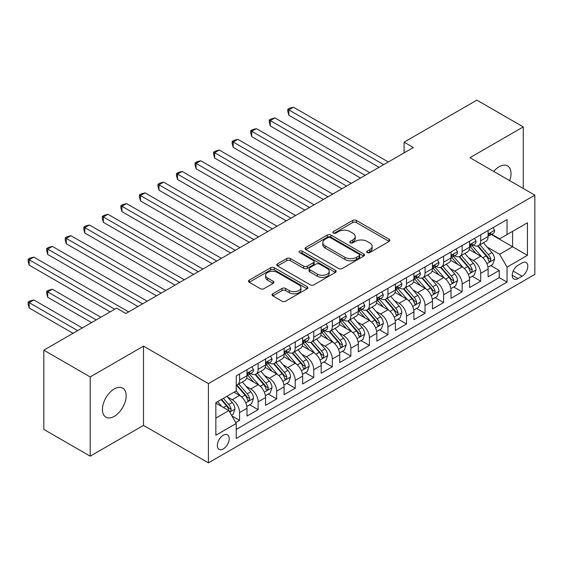 <?xml version="1.0" encoding="UTF-8"?>
<svg xmlns="http://www.w3.org/2000/svg" width="563" height="563" viewBox="0 0 563 563"><rect width="100%" height="100%" fill="white"/><g stroke="black" fill="none" stroke-linecap="round" stroke-linejoin="round"><path stroke-width="0.84" d="M367.238 252.59A1.802 1.042 0 0 0 369.785 252.59L389.132 241.421A2.576 1.485 0 0 0 389.885 240.373A2.576 1.485 0 0 0 389.132 239.324L356.358 220.4A2.576 1.485 0 0 0 352.719 220.4L333.38 231.569A1.802 1.042 0 0 0 332.853 232.308A1.802 1.042 0 0 0 333.38 233.04A1.802 1.042 0 0 0 335.928 233.04L338.426 231.597A8.241 4.757 0 0 1 350.08 231.597L352.811 233.173A8.241 4.757 0 0 1 355.225 236.537A8.241 4.757 0 0 1 352.811 239.901L350.306 241.344A1.802 1.042 0 0 0 349.778 242.083A1.802 1.042 0 0 0 350.306 242.815A1.802 1.042 0 0 0 352.853 242.815L355.359 241.372A8.241 4.757 0 0 1 367.013 241.372L369.743 242.949A8.241 4.757 0 0 1 372.157 246.312A8.241 4.757 0 0 1 369.743 249.676L367.238 251.119A1.802 1.042 0 0 0 366.71 251.858A1.802 1.042 0 0 0 367.238 252.59L367.238 251.119M114.303 416.339A16.784 9.691 120 0 0 125.267 401.546A16.784 9.691 120 0 0 122.692 388.097A16.784 9.691 120 0 0 114.303 388.927A16.784 9.691 120 0 0 103.332 403.72A16.784 9.691 120 0 0 105.907 417.169A16.784 9.691 120 0 0 114.303 416.339M509.691 180.646A16.784 9.691 120 0 0 507.537 165.909A16.784 9.691 120 0 0 499.149 166.739A16.784 9.691 120 0 0 493.702 171.412M223.265 448.943A8.396 4.849 120 0 0 228.747 441.547A8.396 4.849 120 0 0 227.459 434.826A8.396 4.849 120 0 0 223.265 435.241A8.396 4.849 120 0 0 217.782 442.638A8.396 4.849 120 0 0 219.063 449.358A8.396 4.849 120 0 0 223.265 448.943M272.802 293.766A2.576 1.485 0 0 0 272.049 294.815A2.576 1.485 0 0 0 272.802 295.871L281.993 301.177A2.576 1.485 0 0 0 285.638 301.177L307.116 288.777A2.576 1.485 0 0 0 307.87 287.721A2.576 1.485 0 0 0 307.116 286.673L274.35 267.756A2.576 1.485 0 0 0 270.704 267.756L249.226 280.156A2.576 1.485 0 0 0 248.473 281.204A2.576 1.485 0 0 0 249.226 282.26L260.331 288.671A2.576 1.485 0 0 0 263.97 288.671L273.168 283.365A2.576 1.485 0 0 0 273.921 282.309A2.576 1.485 0 0 0 273.168 281.261L267.657 278.08A6.89 3.976 0 0 1 265.637 275.272A6.89 3.976 0 0 1 269.895 271.598A6.89 3.976 0 0 1 277.397 272.457L298.967 284.913A6.89 3.976 0 0 1 300.987 287.721A6.89 3.976 0 0 1 296.736 291.395A6.89 3.976 0 0 1 289.227 290.536L285.638 288.46A2.576 1.485 0 0 0 281.993 288.46L272.802 293.766L272.802 295.871M143.509 346.146L90.193 376.936L43.823 350.165L43.823 429.407L90.193 456.171L143.509 425.389L208.423 462.863L208.423 383.628L143.509 346.146L143.509 425.389M523.259 188.471L523.259 126.907L469.936 157.689L534.85 195.164L208.423 383.628M523.259 126.907L476.889 100.137L404.093 142.165L404.093 152.869M43.823 350.165L116.618 308.137L125.894 313.492L413.369 147.513L404.093 142.165M338.609 268.488A2.576 1.485 0 0 0 342.255 268.488L363.733 256.088A2.576 1.485 0 0 0 364.486 255.039A2.576 1.485 0 0 0 363.733 253.983L330.967 235.067A2.576 1.485 0 0 0 327.321 235.067L305.843 247.467A2.576 1.485 0 0 0 305.09 248.522A2.576 1.485 0 0 0 305.843 249.571L338.609 268.488M300.283 252.984A1.802 1.042 0 0 1 302.113 253.237L302.113 251.098L335.428 270.331A2.576 1.485 0 0 1 336.181 271.38A2.576 1.485 0 0 1 335.428 272.429L313.943 284.836A2.576 1.485 0 0 1 310.304 284.836L277.531 265.912L277.531 263.815A2.576 1.485 0 0 0 276.778 264.863A2.576 1.485 0 0 0 277.531 265.912M277.531 263.815L286.729 258.501A2.576 1.485 0 0 1 290.367 258.501L303.661 266.179A2.576 1.485 0 0 0 307.299 266.179L313.394 262.654A2.576 1.485 0 0 0 314.154 261.605A2.576 1.485 0 0 0 313.394 260.556L299.558 252.569A1.802 1.042 0 0 1 299.03 251.83A1.802 1.042 0 0 1 300.149 250.866A1.802 1.042 0 0 1 302.113 251.098M235.735 422.581L239.585 420.357L231.886 415.909M227.508 396.999L232.167 399.688A10.493 6.059 60 0 1 239.585 412.538L247.002 408.252L247.002 416.071L258.128 409.646L249.691 404.776M246.052 386.295L250.711 388.984A10.493 6.059 60 0 1 258.128 401.827L265.553 397.548L265.553 405.367L276.679 398.942L268.241 394.065M264.603 375.584L269.262 378.273A10.493 6.059 60 0 1 276.679 391.123L284.097 386.837L284.097 394.656L295.223 388.231L286.785 383.361M283.147 364.873L287.806 367.562A10.493 6.059 60 0 1 295.223 380.412L302.641 376.133L302.641 383.952L313.774 377.527L305.336 372.65M301.698 354.169L306.349 356.858A10.493 6.059 60 0 1 313.774 369.708L321.191 365.422L321.191 373.241L332.318 366.816L323.88 361.946M320.241 343.458L324.9 346.146A10.493 6.059 60 0 1 332.318 358.997L339.735 354.718L339.735 362.53L350.869 356.105L342.424 351.235M338.792 332.754L343.444 335.442A10.493 6.059 60 0 1 350.869 348.293L358.286 344.007L358.286 351.826L369.412 345.401L360.974 340.531M357.336 322.043L361.995 324.731A10.493 6.059 60 0 1 369.412 337.582L376.83 333.303L376.83 341.115L387.956 334.689L379.518 329.819M375.887 311.339L380.539 314.027A10.493 6.059 60 0 1 387.956 326.878L395.381 322.592L395.381 330.411L406.507 323.985L398.069 319.108M394.431 300.628L399.09 303.316A10.493 6.059 60 0 1 406.507 316.167L413.925 311.881L413.925 319.7L425.051 313.274L416.613 308.404M412.975 289.924L417.633 292.612A10.493 6.059 60 0 1 425.051 305.463L432.468 301.177L432.468 308.996L443.602 302.57L435.164 297.693M431.525 279.213L436.184 281.901A10.493 6.059 60 0 1 443.602 294.752L451.019 290.466L451.019 298.284L462.146 291.859L453.708 286.989M450.069 268.502L454.728 271.197A10.493 6.059 60 0 1 462.146 284.041L469.563 279.762L469.563 287.58L480.696 281.155L480.696 273.337A10.493 6.059 -120 0 0 473.272 260.486L468.62 257.798M472.251 276.278L480.696 281.155M247.002 408.252A10.493 6.059 -120 0 0 239.585 395.409L234.018 392.193M265.553 397.548A10.493 6.059 -120 0 0 258.128 384.698L246.664 378.076M284.097 386.837A10.493 6.059 -120 0 0 276.679 373.987L265.208 367.365M302.641 376.133A10.493 6.059 -120 0 0 295.223 363.283L283.752 356.661M321.191 365.422A10.493 6.059 -120 0 0 313.774 352.572L302.303 345.949M339.735 354.718A10.493 6.059 -120 0 0 332.318 341.868L320.847 335.245M358.286 344.007A10.493 6.059 -120 0 0 350.869 331.157L339.398 324.534M376.83 333.303A10.493 6.059 -120 0 0 369.412 320.453L357.941 313.83M395.381 322.592A10.493 6.059 -120 0 0 387.956 309.741L376.492 303.119M413.925 311.881A10.493 6.059 -120 0 0 406.507 299.037L395.036 292.415M432.468 301.177A10.493 6.059 -120 0 0 425.051 288.326L413.58 281.704M451.019 290.466A10.493 6.059 -120 0 0 443.602 277.615L432.131 270.993M469.563 279.762A10.493 6.059 -120 0 0 462.146 266.911L450.674 260.289M522.056 262.949L517.974 265.307A8.128 4.694 120 0 0 512.661 272.471A8.128 4.694 120 0 0 513.906 278.988A8.128 4.694 120 0 0 517.974 278.579L522.056 276.229A8.128 4.694 120 0 0 527.362 269.065A8.128 4.694 120 0 0 526.116 262.548A8.128 4.694 120 0 0 522.056 262.949M208.423 462.863L534.85 274.406L534.85 195.164M215.847 418.105L228.824 410.61L236.249 423.46L236.249 438.45L507.031 282.119L507.031 267.122L499.613 254.272L487.164 247.087M236.249 423.46L215.847 435.241L215.847 402.686L236.249 390.905L236.249 375.915L507.031 219.584L507.031 234.574L527.432 222.793L527.432 255.349L507.031 267.122M250.612 373.508L250.711 373.565A10.493 6.059 60 0 0 255.961 374.078L263.378 369.8A10.493 6.059 -120 0 0 265.553 364.993L265.553 358.997M269.163 362.797L269.262 362.853A10.493 6.059 60 0 0 274.505 363.374L281.922 359.088A10.493 6.059 -120 0 0 284.097 354.289L284.097 348.293M287.707 352.086L287.806 352.142A10.493 6.059 60 0 0 293.049 352.663L300.473 348.384A10.493 6.059 -120 0 0 302.641 343.578L302.641 337.582M306.258 341.382L306.349 341.438A10.493 6.059 60 0 0 311.599 341.959L319.017 337.673A10.493 6.059 -120 0 0 321.191 332.874L321.191 326.878M324.802 330.671L324.9 330.727A10.493 6.059 60 0 0 330.143 331.248L337.561 326.969A10.493 6.059 -120 0 0 339.735 322.163L339.735 316.167M343.353 319.967L343.444 320.023A10.493 6.059 60 0 0 348.694 320.544L356.112 316.258A10.493 6.059 -120 0 0 358.286 311.459L358.286 305.456M361.896 309.256L361.995 309.312A10.493 6.059 60 0 0 367.238 309.833L374.655 305.547A10.493 6.059 -120 0 0 376.83 300.748L376.83 294.752M380.44 298.552L380.539 298.608A10.493 6.059 60 0 0 385.789 299.129L393.206 294.843A10.493 6.059 -120 0 0 395.381 290.036L395.381 284.041M398.991 287.841L399.09 287.897A10.493 6.059 60 0 0 404.333 288.418L411.75 284.132A10.493 6.059 -120 0 0 413.925 279.332L413.925 273.337M417.535 277.137L417.633 277.193A10.493 6.059 60 0 0 422.876 277.707L430.301 273.428A10.493 6.059 -120 0 0 432.468 268.621L432.468 262.625M436.086 266.426L436.184 266.482A10.493 6.059 60 0 0 441.427 267.003L448.845 262.717A10.493 6.059 -120 0 0 451.019 257.917L451.019 251.921M454.63 255.715L454.728 255.771A10.493 6.059 60 0 0 459.971 256.292L467.396 252.013A10.493 6.059 -120 0 0 469.563 247.206L469.563 241.21M236.249 429.456L499.24 277.622L499.24 270.444L488.114 276.869L488.114 269.051A10.493 6.059 -120 0 0 480.696 256.2L469.225 249.578M473.18 245.011L473.272 245.067A10.493 6.059 -120 0 0 478.522 245.588A10.493 6.059 -120 0 0 480.696 240.781L480.696 234.785M478.522 245.588L485.939 241.302A10.493 6.059 -120 0 0 488.114 236.502L488.114 230.506M239.585 373.987L239.585 379.983A10.493 6.059 60 0 1 237.41 384.789A10.493 6.059 60 0 1 236.249 385.212M237.41 384.789L244.828 380.504A10.493 6.059 -120 0 0 247.002 375.704L247.002 369.708M258.128 363.283L258.128 369.279A10.493 6.059 60 0 1 255.961 374.078M276.679 352.572L276.679 358.568A10.493 6.059 60 0 1 274.505 363.374M295.223 341.868L295.223 347.864A10.493 6.059 60 0 1 293.049 352.663M313.774 331.157L313.774 337.153A10.493 6.059 60 0 1 311.599 341.959M332.318 320.453L332.318 326.449A10.493 6.059 60 0 1 330.143 331.248M350.869 309.741L350.869 315.737A10.493 6.059 60 0 1 348.694 320.544M369.412 299.03L369.412 305.033A10.493 6.059 60 0 1 367.238 309.833M387.956 288.326L387.956 294.322A10.493 6.059 60 0 1 385.789 299.129M406.507 277.615L406.507 283.611A10.493 6.059 60 0 1 404.333 288.418M425.051 266.911L425.051 272.907A10.493 6.059 60 0 1 422.876 277.707M443.602 256.2L443.602 262.196A10.493 6.059 60 0 1 441.427 267.003M462.146 245.496L462.146 251.492A10.493 6.059 60 0 1 459.971 256.292M462.146 284.041L462.146 291.859M443.602 294.752L443.602 302.57M425.051 305.463L425.051 313.274M406.507 316.167L406.507 323.985M387.956 326.878L387.956 334.689M369.412 337.582L369.412 345.401M350.869 348.293L350.869 356.105M332.318 358.997L332.318 366.816M313.774 369.708L313.774 377.527M295.223 380.412L295.223 388.231M276.679 391.123L276.679 398.942M258.128 401.827L258.128 409.646M239.585 412.538L239.585 420.357M228.824 410.61L215.847 403.115M499.613 254.272L512.59 246.777L512.59 231.358L527.432 222.793M491.351 234.518L527.432 255.349M491.724 234.299L499.613 238.853L507.031 234.574M90.193 376.936L90.193 456.171M490.802 265.574L499.24 270.444M499.24 277.622L507.031 282.119M367.956 252.843L369.743 251.816A8.241 4.757 0 0 0 372.157 248.452L372.157 246.312M355.225 236.537L355.225 238.677A8.241 4.757 0 0 1 352.811 242.041L351.031 243.075M389.096 241.443L356.358 222.547A2.576 1.485 0 0 0 352.719 222.547L334.098 233.3M363.698 256.109L330.967 237.206A2.576 1.485 0 0 0 327.321 237.206L305.878 249.592M359.18 255.771A1.802 1.042 0 0 0 359.708 255.039A1.802 1.042 0 0 0 359.18 254.3L330.418 237.692A1.802 1.042 0 0 0 327.87 237.692L325.231 239.219A8.241 4.757 0 0 0 322.817 242.583A8.241 4.757 0 0 0 325.231 245.947L344.894 257.298A8.241 4.757 0 0 0 356.541 257.298L359.18 255.771L359.18 257.91A1.802 1.042 0 0 0 359.708 257.178L359.708 255.039M322.817 242.583L322.817 244.722A8.241 4.757 0 0 0 325.231 248.086L325.231 245.947M359.18 257.91L356.541 259.437A8.241 4.757 0 0 1 344.894 259.437L325.231 248.086M277.566 265.933L286.729 260.648L286.729 258.501M314.154 261.605L314.154 263.744A2.576 1.485 0 0 1 313.394 264.8L307.299 268.319A2.576 1.485 0 0 1 303.661 268.319L290.367 260.648A2.576 1.485 0 0 0 286.729 260.648M302.113 253.237L335.393 272.45M317.448 274.139A6.89 3.976 0 0 0 324.957 275.004A6.89 3.976 0 0 0 329.207 271.331A6.89 3.976 0 0 0 327.187 268.516L319.587 264.124A2.576 1.485 0 0 0 315.949 264.124L309.847 267.65A2.576 1.485 0 0 0 309.094 268.699A2.576 1.485 0 0 0 309.847 269.747L317.448 274.139L317.448 276.278A6.89 3.976 0 0 0 324.957 277.144A6.89 3.976 0 0 0 329.207 273.47L329.207 271.331M309.094 268.699L309.094 270.838A2.576 1.485 0 0 0 309.847 271.894L309.847 269.747M317.448 276.278L309.847 271.894M300.987 287.721L300.987 289.868A6.89 3.976 0 0 1 296.736 293.541A6.89 3.976 0 0 1 289.227 292.676L285.638 290.599A2.576 1.485 0 0 0 281.993 290.599L272.837 295.892M265.637 275.272L265.637 277.411A6.89 3.976 0 0 0 267.657 280.219L267.657 278.08M273.132 283.379L267.657 280.219M307.081 288.798L274.35 269.895A2.576 1.485 0 0 0 270.704 269.895L249.261 282.281M487.959 267.214L492.752 264.448L494.603 259.093A6.953 4.011 -120 0 0 491.893 252.569L483.42 242.759M481.724 256.883L472.04 245.665M476.214 253.617L470.591 247.108A16.658 9.613 -120 0 0 470.077 246.531M288.826 158.062L341.959 188.746L251.731 136.647L251.731 131.292L256.369 128.617L351.235 183.39M477.572 245.961L486.143 255.883A6.953 4.011 60 0 1 488.628 260.676L489.127 261.499L490.07 261.366L490.852 259.388A6.953 4.011 -120 0 0 488.374 254.603L479.901 244.792M478.078 245.799L487.291 256.461A3.54 2.041 60 0 1 488.184 257.847L490.852 259.388M493.026 227.663L494.603 230.394A6.953 4.011 60 0 1 493.167 233.469L489.641 235.503A6.953 4.011 -120 0 0 490.852 233.905L490.704 233.286M383.692 164.649L288.826 109.876L293.464 107.202L388.329 161.975M488.346 235.834L488.374 235.834A6.953 4.011 -120 0 0 489.641 235.503M489.951 233.385L490.852 233.905C490.415 232.857 489.669 233.286 488.628 235.186A6.953 4.011 60 0 1 488.114 236.179M379.054 167.324L288.826 115.232L288.826 109.876L287.806 109.292L289.663 108.216L293.464 107.202M288.826 115.232L287.806 111.432L287.806 109.292M469.408 277.925L474.201 275.159L476.059 269.804A6.953 4.011 -120 0 0 473.349 263.273L464.876 253.463M463.18 267.587L453.489 256.376M457.663 264.321L452.047 257.819A16.658 9.613 -120 0 0 451.526 257.235M270.282 168.773L323.415 199.45L233.188 147.358L233.188 142.003L237.825 139.328L332.691 194.094M459.028 256.672L467.6 266.595A6.953 4.011 60 0 1 470.077 271.38L470.584 272.203L471.52 272.077L472.301 270.099A6.953 4.011 -120 0 0 469.824 265.307L461.35 255.496M459.535 256.51L468.74 267.172A3.54 2.041 60 0 1 469.633 268.558L472.301 270.099M450.864 288.629L455.657 285.863L457.508 280.508A6.953 4.011 -120 0 0 454.805 273.984L446.325 264.174M444.629 278.298L434.946 267.08M439.119 275.033L433.496 268.523A16.658 9.613 -120 0 0 432.982 267.946M251.731 179.477L304.872 210.161L214.637 158.062L214.637 152.707L219.274 150.032L314.14 204.805M440.484 267.376L449.056 277.306A6.953 4.011 60 0 1 451.533 282.091L452.04 282.915L452.976 282.781L453.757 280.803A6.953 4.011 -120 0 0 451.28 276.018L442.807 266.208M440.984 267.214L450.196 277.883A3.54 2.041 60 0 1 451.09 279.262L453.757 280.803M432.314 299.34L437.106 296.574L438.964 291.219A6.953 4.011 -120 0 0 436.255 284.688L427.781 274.878M426.085 289.002L416.395 277.791M420.575 285.737L414.952 279.234A16.658 9.613 -120 0 0 414.431 278.65M233.188 190.188L286.321 220.865L196.093 168.773L196.093 163.418L200.731 160.744L295.596 215.509M421.933 278.087L430.505 288.01A6.953 4.011 60 0 1 432.982 292.795L433.489 293.626L434.432 293.492L435.213 291.514A6.953 4.011 -120 0 0 432.729 286.729L424.256 276.912M422.44 277.925L431.645 288.587A3.54 2.041 60 0 1 432.539 289.973L435.213 291.514M413.77 310.044L418.562 307.278L420.413 301.923A6.953 4.011 -120 0 0 417.711 295.399L409.238 285.589M407.535 299.713L397.851 288.502M402.024 296.448L396.401 289.938A16.658 9.613 -120 0 0 395.888 289.361M214.637 200.9L267.777 231.576L177.542 179.477L177.542 174.129L182.18 171.448L277.045 226.22M403.389 288.798L411.961 298.721A6.953 4.011 60 0 1 414.438 303.506L414.945 304.33L415.881 304.196L416.662 302.218A6.953 4.011 -120 0 0 414.185 297.433L405.712 287.623M403.889 288.636L413.101 299.298A3.54 2.041 60 0 1 413.995 300.677L416.662 302.218M474.482 238.374L476.059 241.105A6.953 4.011 60 0 1 474.616 244.18L471.09 246.214A6.953 4.011 -120 0 0 472.301 244.609L472.16 243.997M365.148 175.36L270.282 120.588L274.913 117.906L369.785 172.679M469.795 246.538L469.824 246.538A6.953 4.011 -120 0 0 471.09 246.214M471.407 244.096L472.301 244.609C471.864 243.568 471.125 243.997 470.077 245.897A6.953 4.011 60 0 1 469.563 246.89M360.51 178.035L270.282 125.943L270.282 120.588L269.262 119.996L271.113 118.927L274.913 117.906M270.282 125.943L269.262 122.136L269.262 119.996M455.931 249.078L457.508 251.809A6.953 4.011 60 0 1 456.072 254.884L452.546 256.918A6.953 4.011 -120 0 0 453.757 255.321L453.609 254.701M346.597 186.064L250.711 130.707L252.569 129.638L256.369 128.617M451.252 257.249L451.28 257.249A6.953 4.011 -120 0 0 452.546 256.918M452.856 254.8L453.757 255.321C453.321 254.272 452.575 254.701 451.533 256.608A6.953 4.011 60 0 1 451.019 257.594M251.731 136.647L250.711 132.847L250.711 130.707M437.388 259.789L438.964 262.52A6.953 4.011 60 0 1 437.521 265.595L434.003 267.629A6.953 4.011 -120 0 0 435.213 266.032L435.065 265.412M328.053 196.776L232.167 141.412L234.018 140.342L237.825 139.328M432.701 267.953L432.729 267.953A6.953 4.011 -120 0 0 434.003 267.629M434.312 265.511L435.213 266.032C434.77 264.983 434.031 265.412 432.982 267.312A6.953 4.011 60 0 1 432.468 268.305M233.188 147.358L232.167 143.558L232.167 141.412M418.837 270.5L420.413 273.224A6.953 4.011 60 0 1 418.978 276.299L415.452 278.34A6.953 4.011 -120 0 0 416.662 276.736L416.514 276.116M309.502 207.48L213.616 152.123L215.474 151.053L219.274 150.032M414.157 278.664L414.185 278.664A6.953 4.011 -120 0 0 415.452 278.34M415.768 276.215L416.662 276.736C416.226 275.687 415.487 276.116 414.438 278.023A6.953 4.011 60 0 1 413.925 279.009M214.637 158.062L213.616 154.262L213.616 152.123M395.219 320.755L400.011 317.989L401.869 312.634A6.953 4.011 -120 0 0 399.16 306.11L390.687 296.293M388.991 310.417L379.307 299.206M383.48 307.159L377.857 300.649A16.658 9.613 -120 0 0 377.344 300.065M196.093 211.604L249.226 242.28L158.998 190.188L158.998 184.833L163.636 182.159L258.501 236.924M384.839 299.502L393.41 309.425A6.953 4.011 60 0 1 395.888 314.217L396.394 315.041L397.337 314.907L398.118 312.929A6.953 4.011 -120 0 0 395.634 308.144L387.161 298.327M385.345 299.34L394.557 310.002A3.54 2.041 60 0 1 395.444 311.388L398.118 312.929M400.293 281.204L401.869 283.935A6.953 4.011 60 0 1 400.427 287.01L396.908 289.044A6.953 4.011 -120 0 0 398.118 287.447L397.971 286.827M290.958 218.191L195.072 162.827L196.923 161.757L200.731 160.744M395.613 289.368L395.634 289.368A6.953 4.011 -120 0 0 396.908 289.044M397.218 286.926L398.118 287.447C397.682 286.398 396.936 286.827 395.888 288.728A6.953 4.011 60 0 1 395.381 289.72M196.093 168.773L195.072 164.973L195.072 162.827M376.675 331.459L381.468 328.693L383.319 323.338A6.953 4.011 -120 0 0 380.616 316.814L372.143 307.004M370.44 321.128L360.756 309.917M364.93 317.863L359.314 311.353A16.658 9.613 -120 0 0 358.793 310.776M177.542 222.315L230.682 252.991L140.454 200.892L140.454 195.544L145.085 192.863L239.958 247.636M366.295 310.213L374.867 320.136A6.953 4.011 60 0 1 377.344 324.921L377.85 325.745L378.786 325.611L379.568 323.641A6.953 4.011 -120 0 0 377.09 318.848L368.617 309.038M366.802 310.051L376.007 320.713A3.54 2.041 60 0 1 376.9 322.099L379.568 323.641M381.742 291.916L383.319 294.646A6.953 4.011 60 0 1 381.883 297.721L378.357 299.755A6.953 4.011 -120 0 0 379.568 298.151L379.42 297.538M272.415 228.895L176.522 173.538L178.38 172.468L182.18 171.448M377.062 300.079L377.09 300.079A6.953 4.011 -120 0 0 378.357 299.755M378.674 297.637L379.568 298.151C379.131 297.102 378.392 297.531 377.344 299.439A6.953 4.011 60 0 1 376.83 300.424M177.542 179.477L176.522 175.677L176.522 173.538M358.131 342.17L362.924 339.405L364.775 334.049A6.953 4.011 -120 0 0 362.065 327.525L353.592 317.708M351.896 331.839L342.213 320.621M346.386 328.574L340.763 322.064A16.658 9.613 -120 0 0 340.249 321.48M158.998 233.019L212.131 263.695L121.904 211.604L121.904 206.248L126.541 203.574L221.407 258.347M347.744 320.917L356.316 330.84A6.953 4.011 60 0 1 358.8 335.632L359.3 336.456L360.243 336.322L361.024 334.345A6.953 4.011 -120 0 0 358.547 329.559L350.073 319.749M348.251 320.755L357.463 331.417A3.54 2.041 60 0 1 358.357 332.803L361.024 334.345M363.198 302.62L364.775 305.35A6.953 4.011 60 0 1 363.339 308.425L359.813 310.459A6.953 4.011 -120 0 0 361.024 308.862L360.876 308.243M253.864 239.606L157.978 184.242L159.836 183.172L163.636 182.159M358.518 310.79L358.547 310.79A6.953 4.011 -120 0 0 359.813 310.459M360.123 308.341L361.024 308.862C360.587 307.813 359.841 308.243 358.8 310.143A6.953 4.011 60 0 1 358.286 311.135M158.998 190.188L157.978 186.388L157.978 184.242M339.58 352.881L344.373 350.109L346.231 344.76A6.953 4.011 -120 0 0 343.521 338.229L335.048 328.419M333.352 342.543L323.662 331.333M327.835 339.278L322.219 332.768A16.658 9.613 -120 0 0 321.698 332.191M140.454 243.73L193.588 274.406L103.36 222.315L103.36 216.959L107.997 214.278L202.863 269.051M329.2 331.628L337.772 341.551A6.953 4.011 60 0 1 340.249 346.336L340.756 347.16L341.692 347.033L342.473 345.056A6.953 4.011 -120 0 0 339.996 340.263L331.523 330.453M329.707 331.466L338.912 342.128A3.54 2.041 60 0 1 339.806 343.514L342.473 345.056M344.655 313.331L346.231 316.061A6.953 4.011 60 0 1 344.788 319.137L341.262 321.17A6.953 4.011 -120 0 0 342.473 319.566L342.332 318.954M235.32 250.31L139.434 194.953L141.285 193.883L145.085 192.863M339.968 321.494L339.996 321.494A6.953 4.011 -120 0 0 341.262 321.17M341.579 319.052L342.473 319.566C342.037 318.524 341.298 318.947 340.249 320.854A6.953 4.011 60 0 1 339.735 321.839M140.454 200.892L139.434 197.092L139.434 194.953M321.037 363.585L325.829 360.82L327.68 355.464A6.953 4.011 -120 0 0 324.978 348.94L316.497 339.13M314.801 353.254L305.118 342.037M309.291 349.989L303.668 343.479A16.658 9.613 -120 0 0 303.154 342.902M121.904 254.434L175.044 285.117L84.809 233.019L84.809 227.663L89.447 224.989L184.312 279.762M310.656 342.332L319.228 352.255A6.953 4.011 60 0 1 321.705 357.048L322.212 357.871L323.148 357.737L323.929 355.76A6.953 4.011 -120 0 0 321.452 350.974L312.979 341.164M311.156 342.17L320.368 352.832A3.54 2.041 60 0 1 321.262 354.218L323.929 355.76M326.104 324.035L327.68 326.765A6.953 4.011 60 0 1 326.244 329.841L322.719 331.874A6.953 4.011 -120 0 0 323.929 330.277L323.781 329.658M216.769 261.021L120.883 205.664L122.741 204.587L126.541 203.574M321.424 332.205L321.452 332.205A6.953 4.011 -120 0 0 322.719 331.874M323.028 329.756L323.929 330.277C323.493 329.228 322.747 329.658 321.705 331.558A6.953 4.011 60 0 1 321.191 332.55M121.904 211.604L120.883 207.803L120.883 205.664M302.486 374.296L307.278 371.524L309.136 366.175A6.953 4.011 -120 0 0 306.427 359.644L297.954 349.834M296.258 363.958L286.567 352.748M290.747 360.693L285.124 354.19A16.658 9.613 -120 0 0 284.604 353.606M103.36 265.145L156.493 295.821L66.265 243.73L66.265 238.374L70.903 235.7L165.768 290.466M292.106 353.043L300.677 362.966A6.953 4.011 60 0 1 303.154 367.752L303.661 368.575L304.604 368.448L305.378 366.471A6.953 4.011 -120 0 0 302.901 361.678L294.428 351.868M292.612 352.881L301.817 363.543A3.54 2.041 60 0 1 302.711 364.93L305.378 366.471M307.56 334.746L309.136 337.476A6.953 4.011 60 0 1 307.694 340.552L304.175 342.586A6.953 4.011 -120 0 0 305.378 340.981L305.237 340.369M198.225 271.732L102.339 216.368L104.19 215.298L107.997 214.278M302.873 342.909L302.901 342.909A6.953 4.011 -120 0 0 304.175 342.586M304.484 340.467L305.378 340.981C304.942 339.939 304.203 340.362 303.154 342.269A6.953 4.011 60 0 1 302.641 343.261M103.36 222.315L102.339 218.507L102.339 216.368M283.942 385.001L288.735 382.235L290.585 376.879A6.953 4.011 -120 0 0 287.883 370.355L279.41 360.545M277.707 374.669L268.023 363.452M272.196 371.404L266.573 364.894A16.658 9.613 -120 0 0 266.06 364.317M84.809 275.849L137.949 306.532L47.714 254.434L47.714 249.078L52.352 246.404L147.217 301.177M273.562 363.747L282.133 373.677A6.953 4.011 60 0 1 284.611 378.463L285.117 379.286L286.053 379.152L286.834 377.175A6.953 4.011 -120 0 0 284.357 372.389L275.884 362.579M274.061 363.585L283.273 374.254A3.54 2.041 60 0 1 284.167 375.634L286.834 377.175M289.009 345.45L290.585 348.18A6.953 4.011 60 0 1 289.15 351.256L285.624 353.29A6.953 4.011 -120 0 0 286.834 351.692L286.687 351.073M179.674 282.436L83.788 227.079L85.646 226.009L89.447 224.989M284.329 353.62L284.357 353.62A6.953 4.011 -120 0 0 285.624 353.29M285.941 351.171L286.834 351.692C286.398 350.643 285.659 351.073 284.611 352.98A6.953 4.011 60 0 1 284.097 353.965M84.809 233.019L83.788 229.218L83.788 227.079M265.391 395.712L270.184 392.946L272.042 387.59A6.953 4.011 -120 0 0 269.332 381.06L260.859 371.249M259.163 385.374L249.479 374.163M253.653 382.108L248.03 375.605A16.658 9.613 -120 0 0 247.516 375.021M66.265 286.56L110.123 311.881L29.17 265.145L29.17 259.789L33.808 257.115L128.674 311.881M255.011 374.458L263.583 384.381A6.953 4.011 60 0 1 266.06 389.167L266.566 389.997L267.509 389.863L268.291 387.886A6.953 4.011 -120 0 0 265.806 383.093L257.333 373.283M255.518 374.296L264.73 384.958A3.54 2.041 60 0 1 265.616 386.345L268.291 387.886M270.465 356.161L272.042 358.891A6.953 4.011 60 0 1 270.599 361.967L267.08 364.001A6.953 4.011 -120 0 0 268.291 362.403L268.143 361.784M161.131 293.147L65.245 237.783L67.096 236.713L70.903 235.7M265.785 364.324L265.806 364.324A6.953 4.011 -120 0 0 267.08 364.001M267.39 361.882L268.291 362.403C267.847 361.355 267.108 361.784 266.06 363.684A6.953 4.011 60 0 1 265.553 364.676M66.265 243.73L65.245 239.929L65.245 237.783M246.847 406.416L251.64 403.65L253.491 398.294A6.953 4.011 -120 0 0 250.788 391.771L242.315 381.96M240.612 396.085L236.179 390.947M235.102 392.819L234.384 391.982M100.854 317.236L52.352 289.234L47.714 291.916L47.714 297.271L91.579 322.592M236.467 385.169L245.039 395.092A6.953 4.011 60 0 1 247.516 399.878L248.023 400.701L248.959 400.567L249.74 398.59A6.953 4.011 -120 0 0 247.263 393.804L238.789 383.994M236.967 385.001L246.179 395.669A3.54 2.041 60 0 1 247.073 397.049L249.74 398.59M47.714 297.271L46.694 293.464L46.694 291.324L96.217 319.918M46.694 291.324L48.552 290.255L52.352 289.234M251.914 366.872L253.491 369.595A6.953 4.011 60 0 1 252.055 372.671L248.529 374.712A6.953 4.011 -120 0 0 249.74 373.107L249.592 372.488M142.587 303.851L46.694 248.494L48.552 247.424L52.352 246.404M247.234 375.035L247.263 375.035A6.953 4.011 -120 0 0 248.529 374.712M248.846 372.586L249.74 373.107C249.303 372.059 248.564 372.488 247.516 374.395A6.953 4.011 60 0 1 247.002 375.38M47.714 254.434L46.694 250.634L46.694 248.494M231.52 415.269L233.096 414.361L234.947 409.005A6.953 4.011 -120 0 0 232.237 402.475L226.903 396.303M221.928 406.627L217.635 401.658M216.558 403.523L215.847 402.7M82.304 327.947L33.808 299.945L29.17 302.62L29.17 307.975L73.035 333.296M221.153 399.617L226.488 405.796A6.953 4.011 60 0 1 228.965 410.589L229.472 411.412L230.415 411.279L231.196 409.301A6.953 4.011 -120 0 0 228.719 404.515L223.377 398.337M221.583 399.371L227.635 406.373A3.54 2.041 60 0 1 228.529 407.76L231.196 409.301M29.17 307.975L28.15 304.175L28.15 302.035L77.666 330.622M28.15 302.035L30.008 300.959L33.808 299.945M114.761 309.207L28.15 259.198L30.008 258.128L33.808 257.115M29.17 265.145L28.15 261.345L28.15 259.198M232.167 399.688L239.585 395.409M250.711 388.984L258.128 384.698M269.262 378.273L276.679 373.987M287.806 367.562L295.223 363.283M306.349 356.858L313.774 352.572M324.9 346.146L332.318 341.868M343.444 335.442L350.869 331.157M361.995 324.731L369.412 320.453M380.539 314.027L387.956 309.741M399.09 303.316L406.507 299.037M417.633 292.612L425.051 288.326M436.184 281.901L443.602 277.615M454.728 271.197L462.146 266.911M473.272 260.486L480.696 256.2M480.696 240.781L488.114 236.502M239.585 379.983L247.002 375.704M258.128 369.279L265.553 364.993M276.679 358.568L284.097 354.289M295.223 347.864L302.641 343.578M313.774 337.153L321.191 332.874M332.318 326.449L339.735 322.163M350.869 315.737L358.286 311.459M369.412 305.033L376.83 300.748M387.956 294.322L395.381 290.036M406.507 283.611L413.925 279.332M425.051 272.907L432.468 268.621M443.602 262.196L451.019 257.917M462.146 251.492L469.563 247.206M480.696 273.337L488.114 269.051M513.16 271.092L522.056 276.229M512.224 275.265L517.974 278.579M369.743 251.816L369.743 249.676M350.306 242.815L350.306 241.344M352.811 242.041L352.811 239.901M333.38 233.04L333.38 231.569M352.719 222.547L352.719 220.4M356.358 222.547L356.358 220.4M389.132 241.421L389.132 239.324M305.843 249.571L305.843 247.467M327.321 237.206L327.321 235.067M330.967 237.206L330.967 235.067M363.733 256.088L363.733 253.983M344.894 259.437L344.894 257.298M356.541 259.437L356.541 257.298M290.367 260.648L290.367 258.501M303.661 268.319L303.661 266.179M307.299 268.319L307.299 266.179M313.394 264.8L313.394 262.654M335.428 272.429L335.428 270.331M281.993 290.599L281.993 288.46M285.638 290.599L285.638 288.46M289.227 292.676L289.227 290.536M273.168 283.365L273.168 281.261M249.226 282.26L249.226 280.156M270.704 269.895L270.704 267.756M274.35 269.895L274.35 267.756M307.116 288.777L307.116 286.673M486.896 263.653L494.56 259.226M488.374 254.603L491.893 252.569M482.829 257.798L486.143 255.883M494.56 230.316L488.114 234.039M468.346 274.357L476.009 269.937M469.824 265.307L473.349 263.273M464.285 268.509L467.6 266.595M449.802 285.068L457.466 280.641M451.28 276.018L454.805 273.984M445.734 279.22L449.056 277.306M431.258 295.772L438.915 291.353M432.729 286.729L436.255 284.688M427.19 289.924L430.505 288.01M412.707 306.483L420.371 302.057M414.185 297.433L417.711 295.399M408.647 300.635L411.961 298.721M476.009 241.027L469.563 244.743M457.466 251.731L451.019 255.454M438.915 262.442L432.468 266.158M420.371 273.146L413.925 276.869M394.163 317.187L401.82 312.768M395.634 308.144L399.16 306.11M390.096 311.339L393.41 309.425M401.82 283.858L395.381 287.573M375.612 327.898L383.276 323.479M377.09 318.848L380.616 316.814M371.552 322.05L374.867 320.136M383.276 294.562L376.83 298.284M357.069 338.609L364.733 334.183M358.547 329.559L362.065 327.525M353.001 332.754L356.316 330.84M364.733 305.273L358.286 308.996M338.518 349.313L346.182 344.894M339.996 340.263L343.521 338.229M334.457 343.465L337.772 341.551M346.182 315.977L339.735 319.7M319.974 360.024L327.638 355.598M321.452 350.974L324.978 348.94M315.906 354.169L319.228 352.255M327.638 326.688L321.191 330.411M301.43 370.728L309.087 366.309M302.901 361.678L306.427 359.644M297.363 364.88L300.677 362.966M309.087 337.392L302.641 341.115M282.879 381.44L290.543 377.013M284.357 372.389L287.883 370.355M278.819 375.584L282.133 373.677M290.543 348.103L284.097 351.826M264.336 392.144L271.992 387.724M265.806 383.093L269.332 381.06M260.268 386.295L263.583 384.381M271.992 358.814L265.553 362.53M245.785 402.855L253.449 398.428M247.263 393.804L250.788 391.771M241.724 397.006L245.039 395.092M253.449 369.518L247.002 373.241M229.711 412.137L234.898 409.139M228.719 404.515L232.237 402.475M223.49 407.528L226.488 405.796"/></g></svg>
